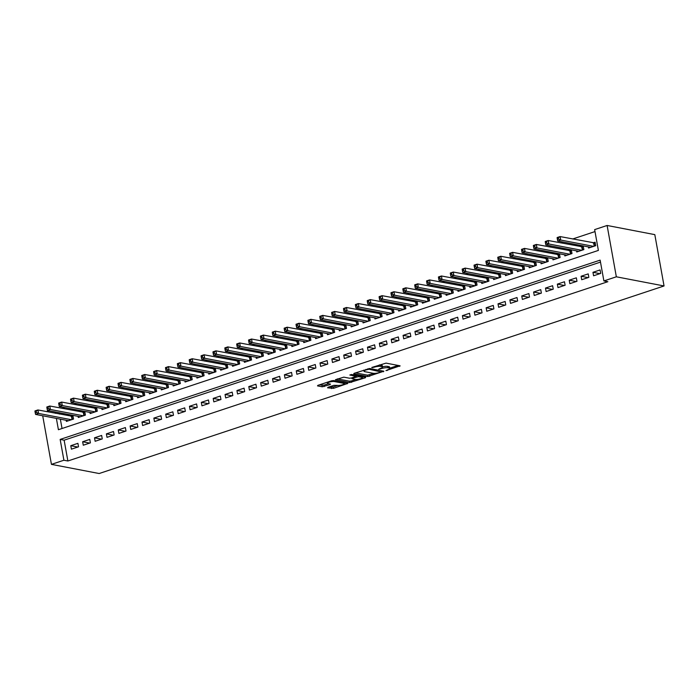 <?xml version="1.0" encoding="UTF-8"?>
<svg xmlns="http://www.w3.org/2000/svg" width="699" height="699" viewBox="0 0 699 699"><rect width="100%" height="100%" fill="white"/><g stroke="black" fill="none" stroke-linecap="round" stroke-linejoin="round"><path stroke-width="1.05" d="M385.979 370.636L400.099 365.822L386.058 363.122L371.728 367.473L374.428 367.15A4.552 1.075 169.8 0 1 380.649 366.39L381.82 366.617A4.552 1.075 169.8 0 1 382.58 367.045A4.552 1.075 169.8 0 1 380.588 368.329L378.718 369.238L381.68 368.539A4.552 1.075 169.8 0 1 387.91 367.788L389.081 368.006A4.552 1.075 169.8 0 1 389.832 368.443A4.552 1.075 169.8 0 1 387.849 369.727L385.979 370.636M327.988 387.29L327.604 387.831L333.493 388.347L347.857 383.384L333.572 380.553L331.632 380.789L317.888 385.35L317.503 385.883L322.265 386.8L330.085 384.607L330.47 384.074L328.111 383.62A3.81 0.891 169.8 0 1 327.482 383.262A3.81 0.891 169.8 0 1 330.059 381.925A3.81 0.891 169.8 0 1 334.34 381.549L343.593 383.332A3.81 0.891 169.8 0 1 344.223 383.69A3.81 0.891 169.8 0 1 341.645 385.027A3.81 0.891 169.8 0 1 337.364 385.394L333.877 385.341L327.988 387.29M600.493 262.099L64.133 440.187L67.882 460.991L63.906 460.23L51.438 464.363L99.153 473.529L664.05 285.961L654.814 234.637L607.108 225.471L594.648 229.613L598.388 250.417L58.41 429.71L56.374 418.404M67.882 460.991L607.859 281.706L603.884 280.937L616.343 276.804L664.05 285.961M367.779 376.551L383.856 371.221L369.806 368.522L354.113 373.318L353.729 373.86L367.779 376.551L367.525 375.171L374.157 373.38M365.35 377.766L349.666 382.571L335.38 379.74L343.829 377.145L349.526 378.238L351.466 378.002L355.992 376.307L349.823 375.031L351.457 374.489L365.734 377.233L365.35 377.766L365.236 377.137M66.213 420.291L66.414 421.418L73.535 419.051L72.914 415.582L70.835 416.272M78.078 416.351L78.288 417.478L85.4 415.11L84.78 411.641L82.7 412.331M89.953 412.41L90.154 413.537L97.275 411.169L96.645 407.7L94.575 408.391M101.818 408.469L102.019 409.597L109.14 407.229L108.52 403.76L106.44 404.45M113.684 404.529L113.885 405.656L121.006 403.288L120.385 399.819L118.306 400.51M125.549 400.588L125.759 401.715L132.871 399.347L132.251 395.887L130.171 396.569M137.423 396.648L137.624 397.775L144.745 395.407L144.116 391.947L142.046 392.628M149.289 392.707L149.49 393.834L156.611 391.466L155.991 388.006L153.911 388.688M161.154 388.766L161.355 389.893L168.476 387.526L167.856 384.066L165.777 384.747M173.02 384.826L173.221 385.953L180.342 383.585L179.722 380.125L177.642 380.806M184.894 380.885L185.095 382.012L192.216 379.653L191.587 376.184L189.516 376.875M196.76 376.944L196.961 378.072L204.082 375.713L203.461 372.244L201.382 372.934M208.625 373.004L208.826 374.131L215.947 371.772L215.327 368.303L213.247 368.993M220.491 369.063L220.692 370.19L227.813 367.831L227.192 364.362L225.113 365.053M232.356 365.123L232.566 366.25L239.687 363.891L239.058 360.422L236.987 361.112M244.231 361.182L244.432 362.309L251.553 359.95L250.924 356.481L248.853 357.172M256.096 357.241L256.297 358.369L263.418 356.009L262.798 352.541L260.718 353.231M267.962 353.301L268.163 354.428L275.284 352.069L274.663 348.6L272.584 349.29M279.827 349.36L280.037 350.487L287.158 348.128L286.529 344.659L284.458 345.35M291.701 345.42L291.902 346.547L299.023 344.188L298.394 340.719L296.324 341.409M303.567 341.479L303.768 342.606L310.889 340.247L310.269 336.778L308.189 337.468M315.432 337.538L315.633 338.666L322.755 336.306L322.134 332.838L320.055 333.528M327.298 333.598L327.508 334.725L334.629 332.366L334 328.897L331.92 329.587M339.172 329.657L339.373 330.784L346.494 328.425L345.865 324.956L343.794 325.647M351.038 325.717L351.239 326.844L358.36 324.485L357.739 321.016L355.66 321.706M362.903 321.776L363.104 322.903L370.225 320.544L369.605 317.075L367.525 317.765M374.769 317.835L374.979 318.962L382.1 316.603L381.471 313.135L379.391 313.825M386.643 313.895L386.844 315.022L393.965 312.663L393.336 309.194L391.265 309.884M398.509 309.954L398.71 311.081L405.831 308.722L405.21 305.253L403.131 305.944M410.374 306.013L410.575 307.141L417.696 304.781L417.076 301.313L414.996 302.003M422.24 302.073L422.449 303.2L429.57 300.841L428.941 297.372L426.862 298.062M434.114 298.132L434.315 299.259L441.436 296.9L440.807 293.431L438.736 294.122M445.979 294.192L446.18 295.319L453.301 292.96L452.681 289.491L450.602 290.181M457.845 290.251L458.046 291.378L465.167 289.019L464.547 285.55L462.467 286.241M469.711 286.31L469.92 287.438L477.041 285.078L476.412 281.61L474.333 282.3M481.585 282.37L481.786 283.497L488.907 281.138L488.278 277.669L486.207 278.359M493.45 278.438L493.651 279.565L500.772 277.197L500.152 273.728L498.072 274.419M505.316 274.497L505.517 275.624L512.638 273.257L512.018 269.788L509.938 270.478M517.181 270.557L517.391 271.684L524.503 269.316L523.883 265.847L521.804 266.537M529.056 266.616L529.257 267.743L536.378 265.375L535.749 261.907L533.678 262.597M540.921 262.675L541.122 263.803L548.243 261.435L547.623 257.966L545.543 258.656M552.787 258.735L552.988 259.862L560.109 257.494L559.488 254.025L557.409 254.716M564.652 254.794L564.862 255.921L571.974 253.554L571.354 250.085L569.274 250.775M576.526 250.854L576.727 251.981L583.848 249.613L583.219 246.144L581.149 246.834M593.582 275.782L600.703 273.414L600.083 269.945L592.962 272.313L593.582 275.782M581.717 279.722L588.838 277.354L588.217 273.886L581.096 276.254L581.717 279.722M569.851 283.663L576.972 281.295L576.343 277.826L569.222 280.194L569.851 283.663M557.985 287.604L565.107 285.236L564.477 281.767L557.356 284.135L557.985 287.604M546.111 291.544L553.232 289.176L552.612 285.708L545.491 288.075L546.111 291.544M534.246 295.485L541.367 293.117L540.746 289.648L533.625 292.016L534.246 295.485M522.38 299.425L529.501 297.058L528.872 293.589L521.751 295.957L522.38 299.425M510.515 303.366L517.636 300.998L517.007 297.529L509.886 299.897L510.515 303.366M498.64 307.307L505.761 304.939L505.141 301.47L498.02 303.838L498.64 307.307M486.775 311.247L493.896 308.879L493.276 305.411L486.154 307.778L486.775 311.247M474.909 315.188L482.03 312.82L481.401 309.351L474.28 311.719L474.909 315.188M463.044 319.128L470.165 316.761L469.536 313.292L462.415 315.66L463.044 319.128M451.17 323.069L458.291 320.701L457.67 317.232L450.549 319.6L451.17 323.069M439.304 327.01L446.425 324.642L445.805 321.173L438.684 323.541L439.304 327.01M427.438 330.95L434.56 328.582L433.93 325.114L426.818 327.482L427.438 330.95M415.573 334.891L422.694 332.523L422.065 329.054L414.944 331.422L415.573 334.891M403.699 338.832L410.82 336.464L410.199 332.995L403.078 335.363L403.699 338.832M391.833 342.772L398.954 340.404L398.334 336.935L391.213 339.303L391.833 342.772M379.968 346.713L387.089 344.345L386.46 340.876L379.347 343.244L379.968 346.713M368.102 350.653L375.223 348.285L374.594 344.817L367.473 347.185L368.102 350.653M356.228 354.594L363.349 352.226L362.729 348.757L355.608 351.125L356.228 354.594M344.362 358.535L351.483 356.167L350.863 352.698L343.742 355.066L344.362 358.535M332.497 362.475L339.618 360.107L338.998 356.639L331.876 359.006L332.497 362.475M320.631 366.416L327.752 364.048L327.123 360.579L320.002 362.947L320.631 366.416M308.766 370.356L315.878 367.989L315.258 364.52L308.137 366.888L308.766 370.356M296.892 374.297L304.013 371.929L303.392 368.46L296.271 370.828L296.892 374.297M285.026 378.238L292.147 375.87L291.527 372.401L284.406 374.769L285.026 378.238M273.16 382.178L280.282 379.81L279.652 376.342L272.531 378.709L273.16 382.178M261.295 386.119L268.407 383.751L267.787 380.282L260.666 382.65L261.295 386.119M249.421 390.059L256.542 387.692L255.921 384.223L248.8 386.591L249.421 390.059M237.555 393.991L244.676 391.632L244.056 388.163L236.935 390.531L237.555 393.991M225.69 397.932L232.811 395.573L232.182 392.104L225.061 394.472L225.69 397.932M213.824 401.873L220.945 399.513L220.316 396.045L213.195 398.413L213.824 401.873M201.95 405.813L209.071 403.454L208.451 399.985L201.329 402.353L201.95 405.813M190.084 409.754L197.205 407.395L196.585 403.926L189.464 406.294L190.084 409.754M178.219 413.694L185.34 411.335L184.711 407.867L177.59 410.234L178.219 413.694M166.353 417.635L173.474 415.276L172.845 411.807L165.724 414.166L166.353 417.635M154.479 421.576L161.6 419.217L160.98 415.748L153.859 418.107L154.479 421.576M142.613 425.516L149.735 423.157L149.114 419.688L141.993 422.047L142.613 425.516M130.748 429.457L137.869 427.098L137.24 423.629L130.119 425.988L130.748 429.457M118.882 433.397L126.003 431.038L125.374 427.57L118.253 429.929L118.882 433.397M107.008 437.338L114.129 434.979L113.509 431.51L106.388 433.869L107.008 437.338M95.143 441.279L102.264 438.92L101.643 435.451L94.522 437.81L95.143 441.279M83.277 445.219L90.398 442.86L89.769 439.391L82.648 441.751L83.277 445.219M77.904 443.332L70.782 445.691L71.412 449.16L78.533 446.801L77.904 443.332M594.998 231.579L572.673 238.988M563.315 242.099L560.808 242.929M551.45 246.039L548.942 246.869M539.584 249.98L537.068 250.81M527.71 253.92L525.202 254.751M515.845 257.861L513.337 258.691M503.979 261.802L501.471 262.632M492.113 265.742L489.597 266.572M480.239 269.683L477.732 270.513M468.374 273.624L465.866 274.454M456.508 277.564L454.001 278.394M444.643 281.505L442.126 282.335M432.777 285.445L430.261 286.275M420.903 289.386L418.395 290.216M409.037 293.318L406.53 294.157M397.172 297.258L394.655 298.097M385.306 301.199L382.79 302.038M373.432 305.14L370.924 305.979M361.566 309.08L359.059 309.919M349.701 313.021L347.185 313.86M337.835 316.962L335.319 317.8M325.961 320.902L323.454 321.741M314.096 324.843L311.588 325.682M302.23 328.783L299.714 329.622M290.365 332.724L287.848 333.563M278.49 336.665L275.983 337.503M266.625 340.605L264.117 341.444M254.759 344.546L252.243 345.385M242.894 348.486L240.377 349.325M231.019 352.427L228.512 353.266M219.154 356.368L216.646 357.206M207.288 360.308L204.772 361.147M195.423 364.249L192.907 365.088M183.549 368.19L181.041 369.028M171.683 372.13L169.175 372.969M159.818 376.071L157.31 376.91M147.952 380.011L145.436 380.85M136.078 383.952L133.57 384.791M124.212 387.893L121.705 388.731M112.347 391.833L109.839 392.672M100.481 395.774L97.965 396.604M88.607 399.714L86.099 400.544M76.741 403.655L74.234 404.485M64.876 407.596L62.368 408.426M59.197 412.725L59.441 414.088M60.35 419.164L62.036 428.504M588.392 246.913L588.593 248.04L595.714 245.672L595.094 242.203L593.014 242.894M46.518 411.606L49.035 410.776M42.7 415.774L51.438 464.363M603.884 280.937L600.135 260.133L60.158 439.418L63.906 460.23M616.343 276.804L607.108 225.471M55.221 411.964L55.466 413.327M64.133 440.187L60.158 439.418M592.962 272.313L599.978 273.659M581.096 276.254L588.104 277.599M569.222 280.194L576.238 281.54M557.356 284.135L564.373 285.48M545.491 288.075L552.507 289.421M533.625 292.016L540.633 293.362M521.751 295.957L528.767 297.302M509.886 299.897L516.902 301.243M498.02 303.838L505.036 305.183M486.154 307.778L493.162 309.124M474.28 311.719L481.296 313.065M462.415 315.66L469.431 317.005M450.549 319.6L457.565 320.946M438.684 323.541L445.691 324.886M426.818 327.482L433.826 328.827M414.944 331.422L421.96 332.768M403.078 335.363L410.095 336.708M391.213 339.303L398.22 340.649M379.347 343.244L386.355 344.59M367.473 347.185L374.489 348.53M355.608 351.125L362.624 352.471M343.742 355.066L350.758 356.411M331.876 359.006L338.884 360.352M320.002 362.947L327.018 364.293M308.137 366.888L315.153 368.233M296.271 370.828L303.287 372.174M284.406 374.769L291.413 376.114M272.531 378.709L279.548 380.055M260.666 382.65L267.682 383.996M248.8 386.591L255.817 387.936M236.935 390.531L243.942 391.877M225.061 394.472L232.077 395.817M213.195 398.413L220.211 399.758M201.329 402.353L208.346 403.699M189.464 406.294L196.471 407.639M177.59 410.234L184.606 411.58M165.724 414.166L172.74 415.521M153.859 418.107L160.875 419.461M141.993 422.047L149.001 423.402M130.119 425.988L137.135 427.342M118.253 429.929L125.27 431.283M106.388 433.869L113.404 435.224M94.522 437.81L101.53 439.155M82.648 441.751L89.664 443.096M70.782 445.691L77.799 447.037M389.832 368.443L389.588 367.054A4.552 1.075 169.8 0 0 388.827 366.626L389.081 368.006M382.536 366.835A4.552 1.075 169.8 0 1 387.657 366.398L388.827 366.626M382.58 367.045L382.327 365.656A4.552 1.075 169.8 0 0 381.575 365.228L381.82 366.617M379.426 364.913A4.552 1.075 169.8 0 1 380.405 365L381.575 365.228M389.789 368.19L398.081 365.437M355.503 372.864L367.525 375.171M381.095 371.973L369.028 369.229L365.979 369.954A4.552 1.075 169.8 0 0 363.996 371.239A4.552 1.075 169.8 0 0 364.747 371.667L373.179 373.292A4.552 1.075 169.8 0 0 379.408 372.532L381.095 371.973M363.716 376.84L362.239 377.329M355.913 379.435L351.361 380.946L351.606 382.336M337.39 378.875L349.413 381.182L351.361 380.946M355.433 379.374A3.81 0.891 169.8 0 0 359.723 379.007A3.81 0.891 169.8 0 0 362.3 377.67A3.81 0.891 169.8 0 0 361.671 377.303L358.412 376.682L352.558 378.211L352.174 378.753L355.433 379.374M356.473 375.45L356.464 376.918M319.277 384.887L323.96 385.175L328.451 383.69M329.386 386.827L333.248 386.958L337.783 385.455M344.161 383.332L345.603 382.86M557.173 238.106L557.418 239.495L558.606 239.102L558.361 237.712L557.173 238.106L557.129 237.555L560.091 236.577L560.72 240.045L557.75 241.024L590.672 247.35M595.242 243.042L560.091 236.577L558.361 237.712M593.634 246.363L560.72 240.045L558.606 239.102M557.75 241.024L557.418 239.495M545.299 242.046L545.552 243.435L546.74 243.042L546.487 241.653L545.299 242.046L545.255 241.496L548.226 240.517L548.846 243.986L545.884 244.965L578.798 251.291M583.368 246.983L548.226 240.517L546.487 241.653M581.769 250.303L548.846 243.986L546.74 243.042M545.884 244.965L545.552 243.435M533.433 245.987L533.687 247.376L534.875 246.983L534.621 245.594L533.433 245.987L533.389 245.436L536.36 244.458L536.981 247.927L534.019 248.905L566.933 255.231M571.502 250.924L536.36 244.458L534.621 245.594M569.903 254.244L536.981 247.927L534.875 246.983M534.019 248.905L533.687 247.376M521.568 249.927L521.821 251.317L523.001 250.924L522.756 249.534L521.568 249.927L521.524 249.377L524.495 248.398L525.115 251.867L522.144 252.846L555.067 259.172M559.637 254.864L524.495 248.398L522.756 249.534M558.038 258.184L525.115 251.867L523.001 250.924M522.144 252.846L521.821 251.317M509.702 253.868L509.947 255.257L511.135 254.864L510.89 253.475L509.702 253.868L509.658 253.318L512.62 252.339L513.249 255.808L510.279 256.786L543.202 263.112M547.771 258.805L512.62 252.339L510.89 253.475M546.164 262.125L513.249 255.808L511.135 254.864M510.279 256.786L509.947 255.257M497.828 257.809L498.081 259.198L499.269 258.805L499.016 257.415L497.828 257.809L497.784 257.258L500.755 256.28L501.375 259.748L498.413 260.727L531.327 267.053M535.906 262.745L500.755 256.28L499.016 257.415M534.298 266.066L501.375 259.748L499.269 258.805M498.413 260.727L498.081 259.198M485.962 261.749L486.216 263.139L487.404 262.745L487.151 261.356L485.962 261.749L485.919 261.199L488.889 260.22L489.51 263.689L486.548 264.668L519.462 270.994M524.032 266.686L488.889 260.22L487.151 261.356M522.433 270.006L489.51 263.689L487.404 262.745M486.548 264.668L486.216 263.139M474.097 265.69L474.35 267.079L475.53 266.686L475.285 265.297L474.097 265.69L474.053 265.139L477.024 264.161L477.644 267.63L474.673 268.608L507.596 274.934M512.166 270.627L477.024 264.161L475.285 265.297M510.567 273.947L477.644 267.63L475.53 266.686M474.673 268.608L474.35 267.079M462.231 269.631L462.476 271.02L463.664 270.627L463.42 269.237L462.231 269.631L462.188 269.08L465.15 268.101L465.779 271.57L462.808 272.549L495.731 278.875M500.301 274.567L465.15 268.101L463.42 269.237M498.693 277.887L465.779 271.57L463.664 270.627M462.808 272.549L462.476 271.02M450.366 273.571L450.61 274.96L451.799 274.567L451.545 273.178L450.366 273.571L450.322 273.021L453.284 272.042L453.904 275.502L450.942 276.489L483.865 282.815M488.435 278.508L453.284 272.042L451.545 273.178M486.827 281.828L453.904 275.502L451.799 274.567M450.942 276.489L450.61 274.96M438.491 277.512L438.745 278.901L439.933 278.508L439.68 277.119L438.491 277.512L438.448 276.961L441.418 275.983L442.039 279.443L439.077 280.43L471.991 286.756M476.561 282.44L441.418 275.983L439.68 277.119M474.962 285.769L442.039 279.443L439.933 278.508M439.077 280.43L438.745 278.901M426.626 281.452L426.879 282.842L428.059 282.44L427.814 281.059L426.626 281.452L426.582 280.902L429.553 279.923L430.173 283.383L427.203 284.371L460.125 290.697M464.695 286.38L429.553 279.923L427.814 281.059M463.096 289.709L430.173 283.383L428.059 282.44M427.203 284.371L426.879 282.842M414.76 285.393L415.005 286.782L416.193 286.38L415.949 285L414.76 285.393L414.717 284.843L417.679 283.864L418.308 287.324L415.337 288.311L448.26 294.637M452.83 290.321L417.679 283.864L415.949 285M451.222 293.65L418.308 287.324L416.193 286.38M415.337 288.311L415.005 286.782M402.895 289.334L403.14 290.723L404.328 290.321L404.074 288.94L402.895 289.334L402.851 288.783L405.813 287.805L406.442 291.265L403.472 292.252L436.394 298.578M440.964 294.262L405.813 287.805L404.074 288.94M439.356 297.591L406.442 291.265L404.328 290.321M403.472 292.252L403.14 290.723M391.021 293.274L391.274 294.663L392.462 294.262L392.209 292.881L391.021 293.274L390.977 292.724L393.948 291.736L394.568 295.205L391.606 296.193L424.52 302.51M429.09 298.202L393.948 291.736L392.209 292.881M427.491 301.531L394.568 295.205L392.462 294.262M391.606 296.193L391.274 294.663M379.155 297.215L379.408 298.604L380.588 298.202L380.343 296.822L379.155 297.215L379.111 296.664L382.082 295.677L382.702 299.146L379.732 300.133L412.655 306.45M417.224 302.143L382.082 295.677L380.343 296.822M415.625 305.472L382.702 299.146L380.588 298.202M379.732 300.133L379.408 298.604M367.29 301.155L367.534 302.545L368.723 302.143L368.478 300.762L367.29 301.155L367.246 300.605L370.208 299.618L370.837 303.086L367.866 304.074L400.789 310.391M405.359 306.083L370.208 299.618L368.478 300.762M403.751 309.412L370.837 303.086L368.723 302.143M367.866 304.074L367.534 302.545M355.424 305.096L355.669 306.485L356.857 306.083L356.604 304.703L355.424 305.096L355.38 304.546L358.342 303.558L358.971 307.027L356.001 308.014L388.924 314.332M393.493 310.024L358.342 303.558L356.604 304.703M391.886 313.353L358.971 307.027L356.857 306.083M356.001 308.014L355.669 306.485M343.55 309.037L343.803 310.417L344.991 310.024L344.738 308.643L343.55 309.037L343.506 308.486L346.477 307.499L347.097 310.968L344.135 311.955L377.049 318.272M381.619 313.965L346.477 307.499L344.738 308.643M380.02 317.294L347.097 310.968L344.991 310.024M344.135 311.955L343.803 310.417M331.684 312.977L331.938 314.358L333.117 313.965L332.873 312.584L331.684 312.977L331.641 312.427L334.611 311.439L335.232 314.908L332.27 315.896L365.184 322.213M369.754 317.905L334.611 311.439L332.873 312.584M368.155 321.234L335.232 314.908L333.117 313.965M332.27 315.896L331.938 314.358M319.819 316.918L320.063 318.298L321.252 317.905L321.007 316.525L319.819 316.918L319.775 316.367L322.737 315.38L323.366 318.849L320.395 319.836L353.318 326.153M357.888 321.846L322.737 315.38L321.007 316.525M356.28 325.175L323.366 318.849L321.252 317.905M320.395 319.836L320.063 318.298M307.953 320.858L308.198 322.239L309.386 321.846L309.133 320.465L307.953 320.858L307.909 320.308L310.872 319.321L311.501 322.789L308.53 323.777L341.453 330.094M346.022 325.786L310.872 319.321L309.133 320.465M344.415 329.115L311.501 322.789L309.386 321.846M308.53 323.777L308.198 322.239M296.079 324.799L296.332 326.18L297.521 325.786L297.267 324.406L296.079 324.799L296.035 324.249L299.006 323.261L299.626 326.73L296.664 327.717L329.579 334.035M334.148 329.727L299.006 323.261L297.267 324.406M332.549 333.056L299.626 326.73L297.521 325.786M296.664 327.717L296.332 326.18M284.213 328.74L284.467 330.12L285.646 329.727L285.402 328.347L284.213 328.74L284.17 328.189L287.14 327.202L287.761 330.671L284.799 331.658L317.713 337.975M322.283 333.668L287.14 327.202L285.402 328.347M320.684 336.997L287.761 330.671L285.646 329.727M284.799 331.658L284.467 330.12M272.348 332.68L272.593 334.061L273.781 333.668L273.536 332.287L272.348 332.68L272.304 332.13L275.266 331.143L275.895 334.611L272.925 335.599L305.847 341.916M310.417 337.608L275.266 331.143L273.536 332.287M308.809 340.937L275.895 334.611L273.781 333.668M272.925 335.599L272.593 334.061M260.482 336.621L260.727 338.001L261.915 337.608L261.662 336.228L260.482 336.621L260.439 336.07L263.401 335.083L264.03 338.552L261.059 339.539L293.982 345.856M298.552 341.549L263.401 335.083L261.662 336.228M296.944 344.878L264.03 338.552L261.915 337.608M261.059 339.539L260.727 338.001M248.608 340.562L248.861 341.942L250.05 341.549L249.796 340.16L248.608 340.562L248.564 340.011L251.535 339.024L252.156 342.493L249.194 343.48L282.108 349.797M286.677 345.489L251.535 339.024L249.796 340.16M285.078 348.818L252.156 342.493L250.05 341.549M249.194 343.48L248.861 341.942M236.743 344.502L236.996 345.883L238.184 345.489L237.931 344.1L236.743 344.502L236.699 343.952L239.67 342.964L240.29 346.433L237.328 347.42L270.242 353.738M274.812 349.43L239.67 342.964L237.931 344.1M273.213 352.759L240.29 346.433L238.184 345.489M237.328 347.42L236.996 345.883M224.877 348.443L225.122 349.823L226.31 349.43L226.065 348.041L224.877 348.443L224.833 347.892L227.795 346.905L228.424 350.374L225.454 351.361L258.377 357.678M262.946 353.371L227.795 346.905L226.065 348.041M261.339 356.7L228.424 350.374L226.31 349.43M225.454 351.361L225.122 349.823M213.012 352.383L213.256 353.764L214.444 353.371L214.191 351.981L213.012 352.383L212.968 351.833L215.93 350.846L216.559 354.314L213.588 355.302L246.511 361.619M251.081 357.311L215.93 350.846L214.191 351.981M249.473 360.64L216.559 354.314L214.444 353.371M213.588 355.302L213.256 353.764M201.137 356.324L201.391 357.705L202.579 357.311L202.326 355.922L201.137 356.324L201.094 355.774L204.064 354.786L204.685 358.255L201.723 359.242L234.637 365.56M239.207 361.252L204.064 354.786L202.326 355.922M237.608 364.572L204.685 358.255L202.579 357.311M201.723 359.242L201.391 357.705M189.272 360.265L189.525 361.645L190.713 361.252L190.46 359.863L189.272 360.265L189.228 359.714L192.199 358.727L192.819 362.196L189.857 363.183L222.771 369.5M227.341 365.193L192.199 358.727L190.46 359.863M225.742 368.513L192.819 362.196L190.713 361.252M189.857 363.183L189.525 361.645M177.406 364.196L177.651 365.586L178.839 365.193L178.595 363.803L177.406 364.196L177.363 363.655L180.325 362.667L180.954 366.136L177.983 367.124L210.906 373.441M215.475 369.133L180.325 362.667L178.595 363.803M213.868 372.453L180.954 366.136L178.839 365.193M177.983 367.124L177.651 365.586M165.541 368.137L165.785 369.526L166.974 369.133L166.72 367.744L165.541 368.137L165.497 367.595L168.459 366.608L169.088 370.077L166.117 371.064L199.04 377.381M203.61 373.074L168.459 366.608L166.72 367.744M202.002 376.394L169.088 370.077L166.974 369.133M166.117 371.064L165.785 369.526M153.666 372.078L153.92 373.467L155.108 373.074L154.855 371.685L153.666 372.078L153.623 371.536L156.593 370.549L157.214 374.017L154.252 375.005L187.166 381.322M191.736 377.014L156.593 370.549L154.855 371.685M190.137 380.335L157.214 374.017L155.108 373.074M154.252 375.005L153.92 373.467M141.801 376.018L142.054 377.408L143.243 377.014L142.989 375.625L141.801 376.018L141.757 375.477L144.728 374.489L145.348 377.958L142.386 378.945L175.3 385.263M179.87 380.955L144.728 374.489L142.989 375.625M178.271 384.275L145.348 377.958L143.243 377.014M142.386 378.945L142.054 377.408M129.935 379.959L130.189 381.348L131.368 380.955L131.124 379.566L129.935 379.959L129.892 379.417L132.862 378.43L133.483 381.899L130.512 382.886L163.435 389.203M168.005 384.896L132.862 378.43L131.124 379.566M166.406 388.216L133.483 381.899L131.368 380.955M130.512 382.886L130.189 381.348M118.07 383.9L118.314 385.289L119.503 384.896L119.258 383.506L118.07 383.9L118.026 383.358L120.988 382.37L121.617 385.839L118.647 386.827L151.569 393.144M156.139 388.836L120.988 382.37L119.258 383.506M154.531 392.156L121.617 385.839L119.503 384.896M118.647 386.827L118.314 385.289M106.196 387.84L106.449 389.229L107.637 388.836L107.384 387.447L106.196 387.84L106.152 387.298L109.123 386.311L109.743 389.78L106.781 390.767L139.695 397.084M144.265 392.777L109.123 386.311L107.384 387.447M142.666 396.097L109.743 389.78L107.637 388.836M106.781 390.767L106.449 389.229M94.33 391.781L94.583 393.17L95.772 392.777L95.518 391.388L94.33 391.781L94.286 391.239L97.257 390.252L97.877 393.72L94.915 394.708L127.83 401.025M132.399 396.717L97.257 390.252L95.518 391.388M130.8 400.038L97.877 393.72L95.772 392.777M94.915 394.708L94.583 393.17M82.465 395.721L82.718 397.111L83.897 396.717L83.653 395.328L82.465 395.721L82.421 395.18L85.392 394.192L86.012 397.661L83.041 398.648L115.964 404.966M120.534 400.658L85.392 394.192L83.653 395.328M118.935 403.978L86.012 397.661L83.897 396.717M83.041 398.648L82.718 397.111M70.599 399.662L70.844 401.051L72.032 400.658L71.787 399.269L70.599 399.662L70.555 399.12L73.517 398.133L74.146 401.602L71.176 402.589L104.099 408.906M108.668 404.599L73.517 398.133L71.787 399.269M107.061 407.919L74.146 401.602L72.032 400.658M71.176 402.589L70.844 401.051M58.725 403.603L58.978 404.992L60.166 404.599L59.913 403.209L58.725 403.603L58.681 403.061L61.652 402.074L62.272 405.542L59.31 406.53L92.224 412.847M96.803 408.539L61.652 402.074L59.913 403.209M95.195 411.86L62.272 405.542L60.166 404.599M59.31 406.53L58.978 404.992M46.859 407.543L47.113 408.932L48.301 408.539L48.048 407.15L46.859 407.543L46.816 407.001L49.786 406.014L50.407 409.483L47.445 410.47L80.359 416.787M84.928 412.48L49.786 406.014L48.048 407.15M83.33 415.8L50.407 409.483L48.301 408.539M47.445 410.47L47.113 408.932M34.994 411.484L35.247 412.873L36.427 412.48L36.182 411.091L34.994 411.484L34.95 410.942L37.921 409.955L38.541 413.424L35.57 414.411L68.493 420.728M73.063 416.421L37.921 409.955L36.182 411.091M71.464 419.741L38.541 413.424L36.427 412.48M35.57 414.411L35.247 412.873M387.246 369.928L387.342 370.47M372.724 367.141L372.82 367.683M379.985 368.53L380.081 369.072M387.657 366.398L387.91 367.788M381.575 367.945L381.68 368.539M380.405 365L380.649 366.39M374.332 366.608L374.428 367.15M399.601 365.726L399.714 366.355M383.358 371.125L383.471 371.754M369.474 374.935L369.719 376.315M381.2 370.706L381.366 371.597M368.906 368.53L369.028 369.229M367.569 368.854L367.665 369.395M365.883 369.413L365.979 369.954M349.413 381.182L349.666 382.571M355.599 375.284L355.756 376.167M361.505 376.42L361.671 377.303M358.255 375.791L358.412 376.682M352.462 377.67L352.558 378.211M343.436 382.44L343.593 383.332M334.183 380.667L334.34 381.549M329.972 383.978L330.085 384.607M323.96 385.175L324.205 386.564M322.012 385.411L322.265 386.8M347.123 383.148L347.237 383.786M333.248 386.958L333.493 388.347M331.3 387.194L331.553 388.583M594.028 243.042L594.569 246.048M593.652 243.016L594.22 246.17M582.162 246.983L582.704 249.989M581.778 246.957L582.346 250.111M570.297 250.924L570.838 253.929M569.912 250.897L570.48 254.052M558.431 254.864L558.973 257.87M558.047 254.838L558.615 257.992M546.557 258.805L547.099 261.81M546.181 258.779L546.749 261.933M534.691 262.745L535.233 265.751M534.307 262.719L534.875 265.873M522.826 266.686L523.368 269.692M522.441 266.66L523.009 269.814M510.96 270.627L511.502 273.632M510.576 270.6L511.144 273.755M499.086 274.567L499.628 277.573M498.71 274.541L499.278 277.695M487.22 278.508L487.762 281.514M486.836 278.482L487.404 281.636M475.355 282.448L475.897 285.454M474.971 282.422L475.538 285.576M463.489 286.389L464.031 289.395M463.105 286.363L463.673 289.517M451.624 290.33L452.157 293.335M451.239 290.303L451.807 293.458M439.75 294.27L440.291 297.276M439.365 294.244L439.933 297.398M427.884 298.211L428.426 301.217M427.5 298.185L428.068 301.339M416.019 302.151L416.56 305.157M415.634 302.125L416.202 305.28M404.153 306.092L404.686 309.098M403.769 306.066L404.337 309.22M392.279 310.033L392.821 313.038M391.903 310.007L392.462 313.161M380.413 313.973L380.955 316.979M380.029 313.947L380.597 317.101M368.548 317.914L369.089 320.92M368.163 317.888L368.731 321.042M356.682 321.855L357.215 324.86M356.298 321.828L356.866 324.983M344.808 325.795L345.35 328.801M344.432 325.769L344.991 328.923M332.942 329.736L333.484 332.741M332.558 329.71L333.126 332.864M321.077 333.676L321.619 336.682M320.692 333.65L321.26 336.804M309.211 337.617L309.753 340.623M308.827 337.591L309.395 340.745M297.337 341.558L297.879 344.563M296.961 341.531L297.529 344.686M285.472 345.498L286.013 348.504M285.087 345.472L285.655 348.626M273.606 349.439L274.148 352.445M273.222 349.413L273.79 352.567M261.741 353.379L262.282 356.385M261.356 353.353L261.924 356.507M249.866 357.32L250.408 360.326M249.491 357.294L250.059 360.439M238.001 361.261L238.542 364.266M237.616 361.234L238.184 364.38M226.135 365.201L226.677 368.207M225.751 365.175L226.319 368.321M214.27 369.142L214.811 372.148M213.885 369.116L214.453 372.261M202.395 373.083L202.937 376.088M202.02 373.056L202.588 376.202M190.53 377.023L191.072 380.029M190.145 376.988L190.713 380.142M178.664 380.964L179.206 383.969M178.28 380.929L178.848 384.083M166.799 384.904L167.341 387.91M166.414 384.869L166.982 388.024M154.925 388.845L155.466 391.851M154.549 388.81L155.117 391.964M143.059 392.786L143.601 395.791M142.675 392.751L143.243 395.905M131.194 396.726L131.735 399.732M130.809 396.691L131.377 399.845M119.328 400.667L119.87 403.673M118.944 400.632L119.512 403.786M107.454 404.607L107.995 407.613M107.078 404.572L107.646 407.727M95.588 408.548L96.13 411.554M95.204 408.513L95.772 411.667M83.723 412.489L84.264 415.494M83.338 412.454L83.906 415.608M71.857 416.429L72.399 419.435M71.473 416.394L72.041 419.549M381.357 370.741L381.532 371.685M363.795 370.112L363.996 371.239M355.817 375.328L355.992 376.307M362.099 376.534L362.3 377.67M351.815 377.888L351.938 378.613M344.022 382.554L344.223 383.69M327.298 382.222L327.482 383.262"/></g></svg>
